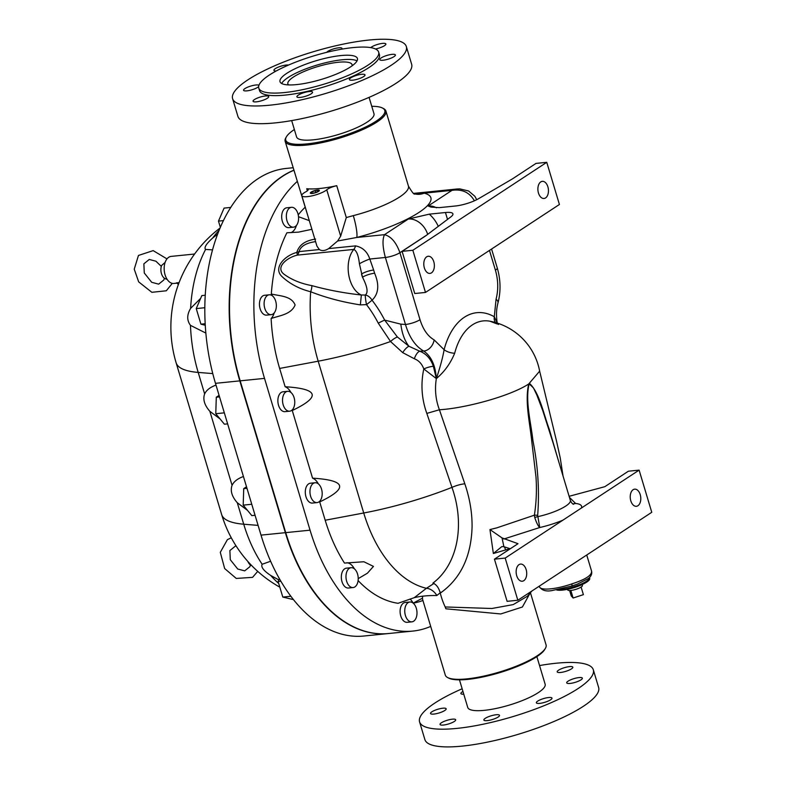 <?xml version="1.0" encoding="UTF-8"?>
<svg xmlns="http://www.w3.org/2000/svg" width="786" height="786" viewBox="0 0 786 786"><rect width="100%" height="100%" fill="white"/><g stroke="black" fill="none" stroke-linecap="round" stroke-linejoin="round"><path stroke-width="1.18" d="M369.076 97.366L373.979 113.705A40.4 9.697 163.3 0 1 338.068 134.602A40.4 9.697 163.3 0 1 296.577 136.931L291.675 120.592M352.079 65.847A33.513 8.037 -16.7 0 0 352.069 64.668A33.513 8.037 -16.7 0 0 328.469 63.833A33.513 8.037 -16.7 0 0 293.522 76.969A33.513 8.037 -16.7 0 0 287.873 83.925A33.513 8.037 -16.7 0 0 288.521 84.917M281.653 83.493A40.4 9.697 163.3 0 1 288.079 77.519A40.4 9.697 163.3 0 1 325.866 62.664A40.4 9.697 163.3 0 1 357.031 60.886M258.623 86.657A8.165 1.955 163.3 0 1 250.557 90.184A8.165 1.955 163.3 0 1 243.66 90.469A8.165 1.955 163.3 0 1 243.552 90.272A8.165 1.955 163.3 0 1 250.066 86.293A8.165 1.955 163.3 0 1 258.938 85.271M256.423 101.836A8.165 1.955 163.3 0 1 253.072 101.247A8.165 1.955 163.3 0 1 260.323 97.032A8.165 1.955 163.3 0 1 268.704 96.56A8.165 1.955 163.3 0 1 264.774 99.586A8.165 1.955 163.3 0 1 256.423 101.836M306.118 96.088A8.165 1.955 163.3 0 1 296.902 96.816A8.165 1.955 163.3 0 1 304.162 92.601A8.165 1.955 163.3 0 1 312.543 92.129A8.165 1.955 163.3 0 1 306.118 96.088M363.633 76.586A8.165 1.955 163.3 0 1 355.125 79.789A8.165 1.955 163.3 0 1 349.377 79.583A8.165 1.955 163.3 0 1 356.628 75.358A8.165 1.955 163.3 0 1 365.009 74.896A8.165 1.955 163.3 0 1 363.633 76.586M395.279 54.755A8.165 1.955 163.3 0 1 395.387 54.951A8.165 1.955 163.3 0 1 388.127 59.166A8.165 1.955 163.3 0 1 379.746 59.638A8.165 1.955 163.3 0 1 386.584 55.541A8.165 1.955 163.3 0 1 395.279 54.755M370.756 47.622A8.165 1.955 163.3 0 1 382.507 43.387A8.165 1.955 163.3 0 1 385.867 43.977A8.165 1.955 163.3 0 1 375.453 48.978M326.642 52.357A8.165 1.955 163.3 0 1 332.812 49.135A8.165 1.955 163.3 0 1 342.028 48.408A8.165 1.955 163.3 0 1 341.772 49.154M276.21 70.986A8.165 1.955 163.3 0 1 273.921 70.327A8.165 1.955 163.3 0 1 275.296 68.637A8.165 1.955 163.3 0 1 288.521 65.051M406.333 46.551L411.648 64.256A90.695 21.753 163.3 0 1 331.034 111.16A90.695 21.753 163.3 0 1 237.912 116.387L232.597 98.672A90.695 21.753 163.3 0 1 247.885 79.848A90.695 21.753 163.3 0 1 342.45 44.291A90.695 21.753 163.3 0 1 406.333 46.551A90.695 21.753 163.3 0 1 325.718 93.446A90.695 21.753 163.3 0 1 232.597 98.672M378.646 52.102L379.412 54.627A62.575 15.013 163.3 0 1 323.783 86.991A62.575 15.013 163.3 0 1 259.527 90.596L258.771 88.061A62.575 15.013 163.3 0 1 269.313 75.073A62.575 15.013 163.3 0 1 334.571 50.54A62.575 15.013 163.3 0 1 378.646 52.102A62.575 15.013 163.3 0 1 323.026 84.456A62.575 15.013 163.3 0 1 258.771 88.061M286.821 73.304A40.4 9.697 163.3 0 1 328.951 57.466A40.4 9.697 163.3 0 1 357.414 58.469A40.4 9.697 163.3 0 1 321.494 79.366A40.4 9.697 163.3 0 1 280.012 81.695A40.4 9.697 163.3 0 1 286.821 73.304M536.867 656.624L545.14 684.213A40.4 9.697 163.3 0 1 509.23 705.111A40.4 9.697 163.3 0 1 467.739 707.439L459.466 679.851M430.63 713.678A8.165 1.955 163.3 0 1 430.531 713.492A8.165 1.955 163.3 0 1 437.782 709.267A8.165 1.955 163.3 0 1 446.163 708.805A8.165 1.955 163.3 0 1 439.325 712.892A8.165 1.955 163.3 0 1 430.63 713.678M443.402 725.046A8.165 1.955 163.3 0 1 440.042 724.466A8.165 1.955 163.3 0 1 447.303 720.241A8.165 1.955 163.3 0 1 455.684 719.77A8.165 1.955 163.3 0 1 451.744 722.796A8.165 1.955 163.3 0 1 443.402 725.046M493.097 719.298A8.165 1.955 163.3 0 1 483.881 720.035A8.165 1.955 163.3 0 1 491.132 715.81A8.165 1.955 163.3 0 1 499.513 715.339A8.165 1.955 163.3 0 1 493.097 719.298M550.613 699.805A8.165 1.955 163.3 0 1 542.094 702.998A8.165 1.955 163.3 0 1 536.347 702.802A8.165 1.955 163.3 0 1 543.607 698.577A8.165 1.955 163.3 0 1 551.988 698.106A8.165 1.955 163.3 0 1 550.613 699.805M582.249 677.974A8.165 1.955 163.3 0 1 582.357 678.161A8.165 1.955 163.3 0 1 575.097 682.386A8.165 1.955 163.3 0 1 566.716 682.857A8.165 1.955 163.3 0 1 573.554 678.76A8.165 1.955 163.3 0 1 582.249 677.974M569.486 666.607A8.165 1.955 163.3 0 1 572.837 667.186A8.165 1.955 163.3 0 1 565.586 671.411A8.165 1.955 163.3 0 1 557.205 671.883A8.165 1.955 163.3 0 1 561.135 668.857A8.165 1.955 163.3 0 1 569.486 666.607M463.76 694.176A8.165 1.955 163.3 0 1 460.901 693.547A8.165 1.955 163.3 0 1 462.276 691.847A8.165 1.955 163.3 0 1 462.944 691.444M539.54 665.555A90.695 21.753 163.3 0 1 593.312 669.76A90.695 21.753 163.3 0 1 512.698 716.665A90.695 21.753 163.3 0 1 419.577 721.892A90.695 21.753 163.3 0 1 434.855 703.057A90.695 21.753 163.3 0 1 462.148 688.782M593.312 669.76L598.627 687.475A90.695 21.753 163.3 0 1 518.003 734.379A90.695 21.753 163.3 0 1 424.882 739.597L419.577 721.892M318.409 191.381A4.539 1.091 -16.7 0 0 319.175 190.438A4.539 1.091 -16.7 0 0 314.518 190.703A4.539 1.091 -16.7 0 0 310.49 193.051A4.539 1.091 -16.7 0 0 313.683 193.16A4.539 1.091 -16.7 0 0 318.409 191.381M318.556 191.371A4.716 1.13 163.3 0 1 313.643 193.218A4.716 1.13 163.3 0 1 310.313 193.101A4.716 1.13 163.3 0 1 314.508 190.664A4.716 1.13 163.3 0 1 319.352 190.389A4.716 1.13 163.3 0 1 318.556 191.371M359.408 263.772L362.493 277.212C367.435 286.821 368.359 292.765 365.264 295.045L361.354 294.996C344.072 293.099 327.585 289.975 311.895 285.632C301.107 283.648 291.871 279.885 284.188 274.343C274.943 267.545 286.664 257.582 297.373 255.116L353.828 249.417C356.628 250.744 358.495 255.529 359.408 263.772A9.068 1.169 155.4 0 1 369.813 259.036C367.288 251.618 362.513 247.236 355.508 245.89L328.666 248.602C324.972 250.852 321.867 251.166 319.352 249.545L316.945 246.126L301.804 195.655A13.608 3.262 -16.7 0 1 305.646 191.912A9.068 2.171 -16.7 0 0 308.21 189.416A9.068 2.171 -16.7 0 0 306.736 188.728A52.603 12.615 -16.7 0 0 336.742 185.692A9.068 2.171 -16.7 0 0 326.76 189.78L340.662 236.144L346.302 217.555L336.742 185.692M301.804 195.655A13.608 3.262 -16.7 0 0 312.563 195.734A13.608 3.262 -16.7 0 0 326.76 189.78M311.531 192.079L315.166 190.605L318.468 190.271L318.143 191.411L314.498 192.884L311.197 193.218L311.531 192.079L311.846 193.15M315.166 190.605L315.697 192.393M569.634 590.502L571.245 595.876L573.112 598.018L570.832 590.433M581.119 587.063L583.389 594.648L573.112 598.018M582.004 584.646L582.387 585.374A7.713 1.847 163.3 0 1 575.568 589.441A7.713 1.847 163.3 0 1 567.639 589.795L567.6 589.294M530.442 592.752L546.073 644.874A52.603 12.615 163.3 0 1 545.405 648.322A52.603 12.615 163.3 0 1 466.923 678.878A52.603 12.615 163.3 0 1 447.765 677.62A52.603 12.615 163.3 0 1 445.308 675.105L422.485 599.03L422.613 596.161M447.765 677.62L448.845 678.161A51.699 12.399 -16.7 0 0 499.503 672.708A51.699 12.399 -16.7 0 0 544.806 649.374L545.405 648.322M531.867 591.033L527.377 596.26L513.248 604.591L491.889 608.492L445.19 606.959L445.898 608.796L500.77 613.954L522.395 607.008L529.98 593.292M445.19 606.959A52.603 32.02 -95.8 0 1 440.278 593.125C460.576 578.761 471.168 556.714 472.072 526.984C472.229 512.885 469.812 498.501 464.831 483.822L439.403 409.761C435.66 399.838 434.629 389.453 436.328 378.597L433.371 366.286C430.738 358.75 426.209 353.729 419.773 351.214L408.975 346.272L397.402 336.998A9.068 2.702 -41.3 0 0 390.554 341.517L402.717 352.639L414.35 358.76C418.85 360.519 421.994 363.908 423.782 368.939C420.618 384.128 421.63 398.954 426.827 413.407L451.97 487.379A124.247 29.809 163.3 0 1 363.731 512.993A120.022 73.069 84.2 0 0 426.425 588.301L414.261 597.674C420.864 596.093 428.36 595.395 436.751 595.562L440.917 592.222M286.418 136.774L285.819 137.825A52.603 12.615 -16.7 0 0 285.151 141.274A52.603 12.615 -16.7 0 0 339.159 138.248A52.603 12.615 -16.7 0 0 385.916 111.042A52.603 12.615 -16.7 0 0 383.46 108.527L382.379 107.987A51.699 12.399 163.3 0 1 338.845 137.196A51.699 12.399 163.3 0 1 286.418 136.774A51.699 12.399 163.3 0 1 294.357 129.523M371.758 106.297A51.699 12.399 163.3 0 1 382.379 107.987M385.916 111.042L408.435 186.105A52.603 12.615 163.3 0 1 353.307 215.629L346.302 217.555M309.379 220.895L285.151 141.274M426.827 413.407L439.403 409.761C464.32 408.366 509.515 396.488 528.673 384.02L539.648 371.169A62.575 62.575 0 0 0 489.992 321.228L489.992 321.228A60.935 37.089 -95.8 0 1 498.501 324.461M454.672 353.248A9.068 3.733 14.5 0 1 444.11 349.711L434.127 339.886A10.886 7.978 118.4 0 1 423.674 351.037C431.19 356.127 435.415 365.313 436.358 378.597C444.355 371.886 450.466 363.437 454.672 353.248A60.935 37.089 -95.8 0 1 489.992 321.228L496.949 323.891M528.673 384.03C524.704 401.823 529.862 422.613 531.739 441.123L535.993 477.063C536.877 490.022 536.337 502.726 534.382 515.184L496.732 527.887L489.953 529.558L493.362 553.511L501.881 546.575L503.895 546.702L502.028 537.909L518.003 543.696L494.443 559.17L507.098 601.329L517.836 600.249L651.761 512.295L639.116 470.126L581.414 508.021A36.274 8.705 -16.7 0 0 575.607 503.462L572.807 503.895M558.021 459.309L549.306 429.411C543.48 413.544 539.284 392.273 529.548 383.47M493.362 553.511L509.927 548.667M537.663 515.41A4.539 1.552 7.7 0 0 534.382 515.184L534.765 517.581C536.533 522.916 538.204 526.227 539.766 527.524L537.663 515.41C539.569 490.975 537.997 466.108 532.957 440.828C530.933 422.446 524.979 400.447 529.145 383.853L533.439 387.881L536.828 394.994L542.733 410.547L553.246 443.383M297.206 181.458A158.713 96.619 84.2 0 0 264.518 378.38L310.057 530.177A158.713 96.619 84.2 0 0 412.817 631.079L388.481 633.536A158.713 96.619 -95.8 0 1 285.721 532.633L240.172 380.837A158.713 96.619 -95.8 0 1 293.856 170.297M573.043 504.042L575.607 503.462L569.447 497.391M503.757 539.039L539.766 527.524A36.274 8.705 -16.7 0 0 562.884 520.185L581.414 508.021M402.098 251.353L412.837 250.272L546.761 162.319L559.416 204.488L425.491 292.431L414.753 293.522L402.098 251.353L425.658 235.879L450.8 216.926A18.137 4.352 -16.7 0 0 452.913 213.821A18.137 4.352 -16.7 0 0 445.456 212.525L447.519 219.402M556.694 589.991A18.137 4.352 -16.7 0 0 576.875 586.7A18.137 4.352 -16.7 0 0 589.716 578.388L589.461 577.543A18.137 4.352 -16.7 0 1 579.272 584.863A18.137 4.352 -16.7 0 1 559.681 589.421M412.817 631.079A158.713 96.619 84.2 0 0 430.689 626.403M325.188 520.244L363.731 512.993L318.192 361.196L279.639 368.438L285.131 386.741C318.703 388.805 321.081 396.734 292.264 410.518L312.563 478.163C346.135 480.226 348.512 488.145 319.696 501.94L325.188 520.244A131.056 79.779 -95.8 0 0 344.494 563.081L363.889 561.754L373.458 566.401L367.396 573.22L358.229 578.624M346.862 562.747A15.415 9.383 -95.8 0 1 354.368 568.818M285.131 386.741A15.415 9.383 -95.8 0 1 290.908 392.44M292.618 409.437A15.415 9.383 -95.8 0 1 292.264 410.518M311.895 229.306L298.542 232.125L286.89 232.774A131.056 79.779 -95.8 0 0 271.327 294.013A15.415 9.383 -95.8 0 1 272.487 295.919M296.44 225.425A15.415 9.383 -95.8 0 1 290.967 232.656M298.513 216.71L309.262 220.62M274.206 312.916A15.415 9.383 -95.8 0 1 271.121 318.517C279.787 315.52 291.223 314.469 295.104 304.958C291.38 295.87 279.944 296.086 271.327 294.013M312.563 478.163A15.415 9.383 -95.8 0 1 318.33 483.862M320.049 500.859A15.415 9.383 -95.8 0 1 319.696 501.94M414.261 597.674L398.05 603.294A131.056 79.779 -95.8 0 1 358.111 580.579M422.534 598.156L413.151 603.137M422.907 600.465A131.056 79.779 -95.8 0 1 413.171 603.137M410.037 599.04A15.415 9.383 -95.8 0 1 413.131 603.108M434.019 583.418L426.425 588.301A12.694 9.373 57.9 0 1 436.849 595.493M464.831 483.822A12.694 3.213 -19 0 0 451.97 487.379C465.459 525.49 457.354 564.79 432.919 583.114C436.368 584.42 438.814 587.751 440.278 593.125M572.208 585.865L577.356 584.136L588.35 578.545C591.052 576.452 592.143 574.026 591.612 571.265L586.729 555.004M591.504 571C592.192 575.136 585.649 579.429 571.884 583.88A27.205 6.524 163.3 0 1 539.491 586.887A27.205 6.524 163.3 0 1 539.461 586.798L539.275 586.169M572.002 585.934L571.884 583.88M298.228 214.863A131.056 79.779 -95.8 0 1 304.988 207.396M489.481 250.41L495.416 270.188C498.265 280.15 498.481 289.818 496.064 299.211A10.886 4.618 15.3 0 1 497.97 302.954A10.886 4.618 15.3 0 1 497.951 303.032M497.243 323.085L494.296 316.748A69.767 42.473 84.2 0 0 444.11 349.711C442.891 357.031 440.317 366.659 436.358 378.597A56.651 13.588 -16.7 0 1 436.328 378.597L423.782 368.939A9.068 2.279 -18.3 0 1 433.371 366.286M495.416 270.188A10.886 2.613 -16.7 0 0 497.253 267.928C500.692 279.816 500.928 291.488 497.97 302.954C496.339 309.036 496.074 315.677 497.204 322.869M434.127 339.886C427.8 336.241 423.094 329.511 420.019 319.705A10.886 2.613 163.3 0 1 405.478 324.48C409.319 337.39 415.391 346.243 423.674 351.037L419.773 351.214A9.068 3.714 -71.5 0 0 414.35 358.76M438.283 226.368A27.205 20.574 -123.3 0 0 429.284 214.156L408.317 219.029L384.501 234.67C382.271 239.288 382.556 246.883 385.376 257.464A10.886 2.613 -16.7 0 0 399.917 252.689C396.223 242.393 391.084 236.389 384.501 234.67L356.736 237.47A70.74 16.968 -16.7 0 0 418.948 212.446A70.74 16.968 -16.7 0 0 424.194 193.169L413.976 193.503M457.216 188.984L451.96 190.359C462.06 188.886 469.537 192.364 474.39 200.794M397.402 336.998L384.668 320.118A9.068 0.835 -27.2 0 0 378.262 323.184L390.554 341.517A124.247 29.809 -16.7 0 1 318.192 361.196A120.022 73.069 -95.8 0 1 310.666 291.744C325.885 297.717 342.45 302.099 360.361 304.889L366.502 304.624A92.61 70.033 56.7 0 1 378.262 323.184M319.352 249.545L299.053 251.599C300.517 246.303 306.009 242.982 315.55 241.636A9.068 1.405 75.5 0 0 315.569 241.548M315.579 239.091C305.243 240.565 298.975 245.016 296.794 252.453A9.068 1.189 68.1 0 1 297.373 255.116A9.068 5.522 -95.8 0 0 299.053 251.599A9.068 5.364 -6.5 0 1 296.794 252.453C285.387 255.244 272.546 267.633 281.978 276.593C289.838 283.893 299.397 288.943 310.666 291.744A9.068 3.989 107.9 0 0 311.895 285.632M279.639 368.438A131.056 79.779 -95.8 0 1 271.121 318.517M373.655 270.04L369.813 259.036L385.376 257.464L405.478 324.48L400.831 324.146L384.668 320.118A99.37 75.142 -123.3 0 0 372.043 300.193A9.068 5.924 -119 0 0 365.264 295.045A9.068 0.796 -100.6 0 0 366.502 304.624A9.068 0.58 142.5 0 0 372.043 300.193C378.656 293.866 379.51 284.876 374.608 273.233L373.655 270.04A9.068 2.171 -16.7 0 0 361.531 274.019A16.329 9.933 -95.8 0 0 362.493 277.212A9.068 2.171 163.3 0 1 374.608 273.233M360.361 304.889L361.354 294.996A25.398 15.455 84.2 0 1 348.699 274.658A25.398 15.455 84.2 0 1 353.828 249.417A9.068 5.522 84.2 0 0 355.508 245.89M546.761 162.319L536.023 163.4L512.462 178.874L478.527 198.72A18.137 4.352 -16.7 0 1 455.379 206.001L439.207 207.642L431.013 207.091L428.154 206.001A18.137 13.716 -123.3 0 1 436.505 207.799M431.485 272.85A8.617 5.247 -95.8 0 1 429.952 273.41A8.617 5.247 -95.8 0 1 424.057 266.67A8.617 5.247 -95.8 0 1 426.68 256.825A8.617 5.247 -95.8 0 1 428.213 256.265A8.617 5.247 -95.8 0 1 434.108 263.005A8.617 5.247 -95.8 0 1 431.485 272.85M545.572 197.925A8.617 5.247 -95.8 0 1 544.04 198.485A8.617 5.247 -95.8 0 1 538.145 191.745A8.617 5.247 -95.8 0 1 540.768 181.9A8.617 5.247 -95.8 0 1 542.301 181.34A8.617 5.247 -95.8 0 1 548.196 188.08A8.617 5.247 -95.8 0 1 545.572 197.925M569.123 496.3L604.817 486.691L628.378 471.217L639.116 470.126M519.025 564.643A8.617 5.247 -95.8 0 1 520.568 564.083A8.617 5.247 -95.8 0 1 526.453 570.823A8.617 5.247 -95.8 0 1 523.83 580.658A8.617 5.247 -95.8 0 1 522.297 581.227A8.617 5.247 -95.8 0 1 516.402 574.487A8.617 5.247 -95.8 0 1 519.025 564.643M633.113 489.717A8.617 5.247 -95.8 0 1 634.646 489.157A8.617 5.247 -95.8 0 1 640.541 495.897A8.617 5.247 -95.8 0 1 637.918 505.742A8.617 5.247 -95.8 0 1 636.385 506.302A8.617 5.247 -95.8 0 1 630.49 499.562A8.617 5.247 -95.8 0 1 633.113 489.717M562.884 520.185L505.182 558.08L494.443 559.17M510.271 548.775L503.895 546.692M429.284 214.156L445.456 212.525M502.028 537.909L489.953 529.558M495.426 322.525A9.068 6.593 119.8 0 1 494.296 316.748L496.064 299.211M328.666 248.602L337.636 241.007L356.736 237.47A18.137 2.908 -104.4 0 0 353.307 215.629M428.154 206.001L451.96 190.359L424.194 193.169A18.137 16.349 -75.8 0 1 414.821 193.926M337.636 241.007L340.662 236.144M289.641 411.186L284.994 411.658A9.972 6.072 -95.8 0 1 277.949 402.334A9.972 6.072 -95.8 0 1 282.989 391.801L287.637 391.33A9.972 6.072 -95.8 0 1 294.455 399.131A9.972 6.072 -95.8 0 1 291.429 410.538A9.972 6.072 -95.8 0 1 289.641 411.186A9.972 6.072 -95.8 0 1 282.596 401.872A9.972 6.072 -95.8 0 1 287.637 391.33M293.463 227.174L288.816 227.645A9.972 6.072 -95.8 0 1 281.761 218.321A9.972 6.072 -95.8 0 1 286.802 207.789L291.459 207.317A9.972 6.072 -95.8 0 1 298.277 215.118A9.972 6.072 -95.8 0 1 295.241 226.525A9.972 6.072 -95.8 0 1 293.463 227.174A9.972 6.072 -95.8 0 1 286.418 217.86A9.972 6.072 -95.8 0 1 291.459 207.317M271.229 314.655L266.582 315.127A9.972 6.072 -95.8 0 1 259.537 305.813A9.972 6.072 -95.8 0 1 264.577 295.271L269.225 294.799A9.972 6.072 -95.8 0 1 276.043 302.61A9.972 6.072 -95.8 0 1 273.007 314.007A9.972 6.072 -95.8 0 1 271.229 314.655A9.972 6.072 -95.8 0 1 264.184 305.341A9.972 6.072 -95.8 0 1 269.225 294.799M317.072 502.598L312.415 503.069A9.972 6.072 -95.8 0 1 305.597 495.268A9.972 6.072 -95.8 0 1 308.633 483.871A9.972 6.072 -95.8 0 1 310.411 483.213L315.068 482.751A9.972 6.072 84.2 0 0 313.29 483.4A9.972 6.072 84.2 0 0 310.254 494.797A9.972 6.072 84.2 0 0 317.072 502.598A9.972 6.072 84.2 0 0 322.113 492.065A9.972 6.072 84.2 0 0 315.068 482.751M411.874 621.844L407.217 622.316A9.972 6.072 -95.8 0 1 400.398 614.514A9.972 6.072 -95.8 0 1 403.434 603.117A9.972 6.072 -95.8 0 1 405.212 602.459L409.87 601.997A9.972 6.072 84.2 0 0 408.091 602.646A9.972 6.072 84.2 0 0 405.055 614.043A9.972 6.072 84.2 0 0 411.874 621.844A9.972 6.072 84.2 0 0 416.914 611.312A9.972 6.072 84.2 0 0 409.87 601.997M353.101 587.555L348.453 588.026A9.972 6.072 -95.8 0 1 341.635 580.225A9.972 6.072 -95.8 0 1 344.671 568.818A9.972 6.072 -95.8 0 1 346.449 568.17L351.096 567.698A9.972 6.072 84.2 0 0 349.318 568.357A9.972 6.072 84.2 0 0 346.282 579.754A9.972 6.072 84.2 0 0 353.101 587.555A9.972 6.072 84.2 0 0 358.141 577.022A9.972 6.072 84.2 0 0 351.096 567.698M412.837 250.272L425.491 292.431M517.836 600.249L505.182 558.08M227.635 423.87L224.393 424.194L215.767 413.711L224.334 412.846M219.54 396.881L216.297 397.215L215.767 413.711M219.088 395.378L216.297 397.215M223.479 220.601L218.479 221.102L220.365 227.409M230.809 207.425L224.079 208.103L218.479 221.102M205.205 323.734L200.921 324.166L205.293 325.266M204.851 307.719L196.245 308.593L200.921 324.166M205.274 295.241L201.845 295.585L196.245 308.593M246.971 488.303L243.729 488.627L246.519 486.789M251.756 504.268L243.188 505.133L243.729 488.627M255.067 515.282L251.825 515.616L243.188 505.133M280.828 581.218L278.116 581.493L279.344 578.643M290.83 596.26L282.793 597.065L278.116 581.493M293.433 599.61L282.793 597.065M247.855 561.459A8.469 5.148 84.2 0 0 251.53 565.556A8.469 5.148 84.2 0 0 251.707 565.615M165.119 262.426L161.651 265.432A8.469 5.148 -95.8 0 0 165.502 278.824L167.163 279.403M179.09 282.616L176.378 282.891A4.539 2.761 -95.8 0 1 178.304 284.709M176.978 283.147L173.883 283.461A13.608 8.282 -95.8 0 1 164.579 272.821A13.608 8.282 -95.8 0 1 168.715 257.277A13.608 8.282 -95.8 0 1 171.142 256.393L194.594 254.025M278.804 579.891L270.748 575.48A117.045 71.251 84.2 0 0 278.716 583.487M270.748 575.48C263.634 570.764 260.775 567.03 262.151 564.26L270.62 561.253M258.093 525.382L243.729 524.213A117.045 71.251 84.2 0 0 262.151 564.26M293.826 170.198A158.713 96.619 84.2 0 0 239.818 380.876L285.357 532.672A158.713 96.619 84.2 0 0 388.117 633.575A158.713 96.619 84.2 0 0 388.304 633.555M220.06 418.938L209.862 411.314C204.448 405.163 202.7 399.357 204.635 393.894C206.502 390.072 210.294 387.134 216.012 385.101M205.873 333.097L190.477 325.345C186.783 320.413 186.832 314.764 190.615 308.377L200.636 298.375M212.584 249.869L205.588 249.447C203.898 247.6 206.256 243.798 212.662 238.04L217.712 234.012M190.615 308.377A117.045 71.251 -95.8 0 1 205.588 249.447M212.78 373.596L198.19 372.417A117.045 71.251 -95.8 0 1 190.477 325.345M212.662 238.04A117.045 71.251 -95.8 0 1 219.196 230.219M247.492 510.35L237.284 502.726C231.87 496.575 230.131 490.769 232.066 485.316C233.923 481.484 237.716 478.556 243.434 476.513M388.117 633.575L363.78 636.031A158.713 96.619 -95.8 0 1 261.021 535.128L215.472 383.332A158.713 96.619 -95.8 0 1 286.33 168.42L293.09 167.732M306.736 188.728L307.355 190.811M573.505 504.278L573.505 504.278C572.444 503.973 571.393 502.686 570.351 500.417A27.205 6.524 163.3 0 1 537.801 516.638A4.539 1.091 -16.7 0 0 534.765 517.581M285.721 532.633L310.057 530.177M240.172 380.837L264.518 378.38M420.019 319.705L399.917 252.689L426.66 235.122M400.831 324.146A45.342 24.798 97.7 0 0 408.975 346.272A9.068 3.173 122.4 0 0 402.717 352.639M408.317 219.029A18.137 13.716 56.7 0 1 427.663 234.366M504.258 546.81A9.068 1.307 -104.6 0 1 505.673 550.004M237.284 502.726L243.729 524.213A124.247 29.809 163.3 0 1 221.652 514.555A124.247 124.247 0 0 0 279.826 587.181M204.635 393.894L198.19 372.417A124.247 29.809 -16.7 0 1 176.113 362.759L221.652 514.555M232.066 485.316L209.862 411.314M239.818 380.876L215.472 383.332M285.357 532.672L261.021 535.128M539.628 371.061L556.517 441.074L560.231 457.904L563.051 476.061M577.356 584.136L572.139 585.973L551.595 590.65C545.965 591.612 541.927 590.365 539.491 586.887L539.393 586.572M491.574 249.034L497.253 267.928M476.719 199.703L474.882 196.304L468.594 190.978L459.81 188.895L456.892 189.013M456.931 189.004L413.76 193.376M408.435 186.105C412.041 192.265 414.193 194.879 414.88 193.946L414.821 193.916M570.351 500.417L553.187 443.186M257.729 571.373L252.561 577.356L236.262 578.437L224.658 568.543L220.286 552.342L227.4 539.638L231.29 537.791M236.222 546.142L235.269 546.191L229.885 550.564L230.298 559.72L237.726 569.015L244.692 570.872L249.899 566.677L250.38 564.947M166.976 258.899L153.172 250.616L138.444 255.46L134.239 269.176L138.67 281.869L151.845 292.304L166.318 290.781L172.272 283.373M161.317 266.385L155.903 261.207L149.252 259.459L143.867 263.831L144.27 272.988L151.698 282.292L158.664 284.149L163.871 279.944L164.362 278.224M220.119 227.989A124.247 124.247 0 0 0 176.113 362.759"/></g></svg>
